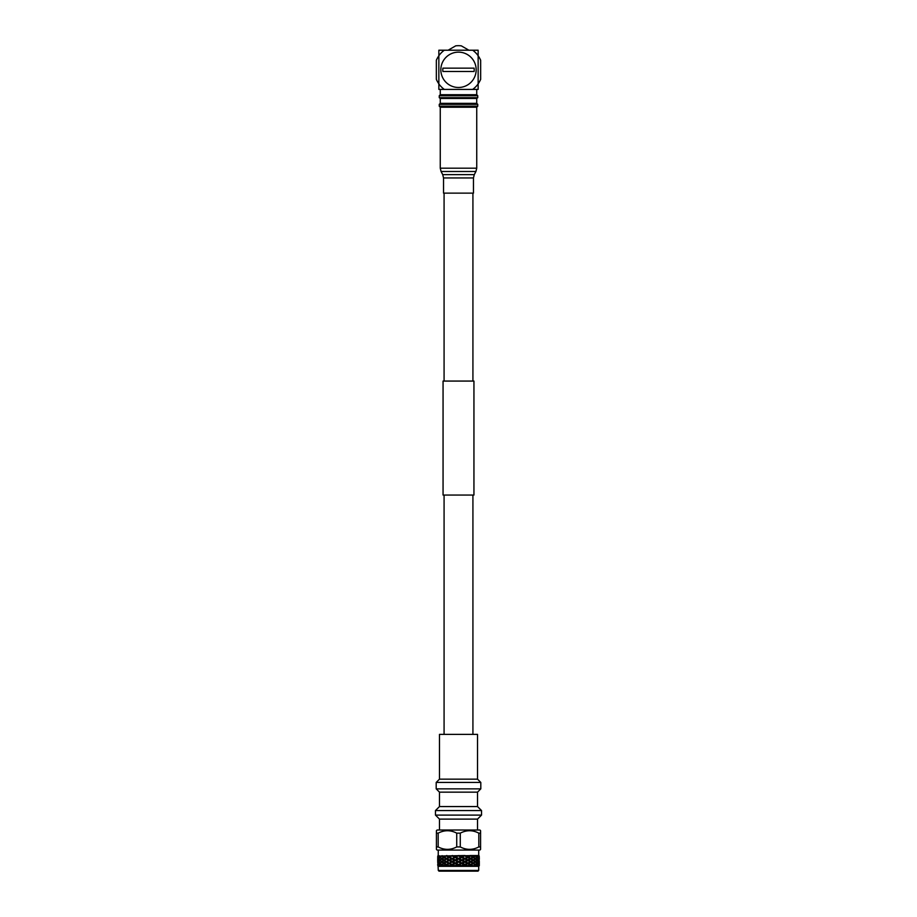 <?xml version="1.0" encoding="UTF-8"?>
<svg xmlns="http://www.w3.org/2000/svg" width="917" height="917" viewBox="0 0 917 917"><rect width="100%" height="100%" fill="white"/><g stroke="black" fill="none" stroke-linecap="round" stroke-linejoin="round"><path stroke-width="1.38" d="M438.853 83.802A24.129 24.129 0 0 1 436.343 79.355L436.343 60.27A24.129 24.129 0 0 1 438.853 55.811M478.147 55.811A24.129 24.129 0 0 1 480.657 60.27L480.657 79.355A24.129 24.129 0 0 1 478.147 83.802M448.115 50.217L455.692 45.85A24.129 24.129 0 0 1 461.308 45.85L468.885 50.217M443.049 89.419L444.309 89.396A24.186 24.186 0 0 1 438.853 83.917L438.853 89.396L472.691 89.396A24.186 24.186 0 0 0 478.147 83.917L478.147 89.396L472.691 89.396M444.309 50.217L438.853 50.217L438.853 55.708A24.186 24.186 0 0 1 444.309 50.217L472.691 50.217A24.186 24.186 0 0 1 478.147 55.708L478.147 83.917M478.147 55.708L478.147 50.217L472.691 50.217M438.853 55.708L438.853 83.917M440.836 69.807A17.664 17.664 0 0 0 458.5 87.482A17.664 17.664 0 0 0 476.164 69.807A17.664 17.664 0 0 0 458.5 52.143A17.664 17.664 0 0 0 440.836 69.807M458.5 71.48L442.888 71.48A15.692 15.692 0 0 1 442.888 68.145L474.112 68.145A15.692 15.692 0 0 1 474.112 71.48L458.5 71.48M462.191 193.132L443.541 193.132L443.541 177.955L473.459 177.955L473.459 193.132L462.191 193.132M440.275 94.715L476.725 94.715L476.725 89.419L440.275 89.419L440.275 94.715L439.254 95.735L439.254 97.672L477.746 97.672L476.725 98.451L440.275 98.451L439.254 97.672M476.725 94.715L477.746 95.735L439.254 95.735M476.725 98.451L476.725 103.346L440.275 103.346L439.254 104.355L439.254 106.212L477.746 106.212L476.737 107.22L440.263 107.22L439.254 106.212M476.725 103.346L477.746 104.355L439.254 104.355M458.5 495.054L443.06 495.054L443.06 381.071L473.94 381.071L473.94 495.054L458.5 495.054M438.292 850.07L438.2 855.607M478.708 850.07L478.708 855.527L437.753 856.065L438.532 857.189L437.696 858.369L438.292 858.713L437.696 859.069L438.292 870.439L478.708 870.439L477.998 871.15L439.002 871.15L438.292 870.439M478.708 870.439L478.708 866.324L438.292 866.324M436.412 830.699L437.1 830.011L479.9 830.011L480.588 830.699L480.588 849.394L479.9 850.07L437.1 850.07L436.412 849.394L436.412 830.699L436.412 833.152L438.177 833.152L438.177 846.93C444.344 850.162 450.534 850.162 456.735 846.93L456.735 833.152C450.568 829.931 444.39 829.931 438.177 833.152M480.588 846.93L478.823 846.93L478.823 833.152C472.656 829.931 466.466 829.931 460.265 833.152L456.735 833.152M460.265 833.152L460.265 846.93C466.432 850.162 472.61 850.162 478.823 846.93M460.265 846.93L456.735 846.93M438.177 846.93L436.412 846.93L436.412 849.394M480.588 833.152L478.823 833.152M478.708 855.527L470.112 855.527L467.911 856.845L464.999 855.527L438.269 856.065M479.304 858.369L479.19 855.951L478.456 860.238L479.304 859.069L479.052 860.582M479.304 862.129L479.304 864.456L479.304 862.129M478.628 865.728L477.86 865.728L478.273 865.155L478.456 866.324L479.121 865.728L478.502 864.8L479.041 863.631L479.121 865.728L479.052 863.631M479.293 864.8L478.708 864.8L479.304 864.456M479.052 862.931L479.293 861.762L479.041 862.931L478.502 861.762L479.041 860.582L479.293 861.762M479.304 862.106L478.708 861.762M479.155 863.275L478.456 863.275L479.041 862.931M479.304 859.069L478.708 858.713M479.304 861.407L479.155 860.238M479.041 860.582L478.456 860.238M478.502 861.762L477.711 861.762L478.273 861.407L477.356 860.238L478.273 859.069L478.915 860.238L478.273 861.407M479.041 859.894L479.052 857.544M478.273 859.069L477.711 858.713L478.502 858.713M479.041 857.544L478.456 857.189L479.155 857.189M477.356 860.238L476.496 860.238L477.023 859.894L475.74 858.713L477.023 857.544L478.032 858.713L477.023 859.894M478.307 856.065L478.915 857.189L477.711 858.713M475.212 855.951L473.183 856.845L471.946 856.065M478.273 858.369L477.356 857.189L478.25 856.065M477.023 857.544L476.496 857.189L477.356 857.189M475.74 858.713L473.711 857.189L475.258 856.065M477.734 856.065L476.496 857.189M475.361 856.065L476.668 857.189L475.315 858.369M477.023 856.845L476.198 856.065M473.711 857.189L472.771 857.189L475.086 855.676M458.466 864.456L455.955 863.275L458.466 862.106L460.976 863.275L458.466 864.8L473.183 856.845M479.052 859.894L479.293 858.713M479.19 855.951L478.456 857.189M479.041 856.845L478.708 856.065M437.868 865.728L437.948 863.631L438.486 864.8L437.868 865.728L438.532 866.324L438.704 865.155L439.117 865.728L438.349 865.728M437.696 865.155L438.028 865.728M437.948 863.631L437.696 864.456M437.696 862.106L437.845 863.275M439.713 865.728L438.945 864.8L439.942 863.631L441.215 864.8L439.713 865.728L440.481 866.324L441.65 865.155L442.407 865.728L440.951 865.728M439.942 863.631L438.486 864.8M438.704 864.456L438.074 863.275L438.704 862.106L439.621 863.275M438.704 862.106L437.948 862.931L438.532 863.275M437.948 862.931L437.948 860.582L438.486 861.762M437.948 860.582L438.532 860.238L437.845 860.238M440.194 865.728L440.481 866.324L439.117 865.728M444.149 865.728L442.097 864.8L443.759 863.631L445.651 864.8L443.392 865.728L442.556 864.456M441.65 865.155L444.183 863.275L441.215 864.8M443.759 863.631L446.59 861.762L445.651 861.762L443.759 862.931L446.247 862.106L448.367 863.275L446.59 864.8L449.296 863.275L448.367 863.275M441.65 864.456L440.298 863.275L441.65 862.106L443.243 863.275M441.65 862.106L439.942 862.931L440.481 863.275M439.942 862.931L438.945 861.762L439.942 860.582L441.215 861.762M439.942 860.582L438.704 861.407L439.266 861.762M438.704 861.407L438.074 860.238L438.704 859.069L439.621 860.238M438.704 859.069L437.948 859.894L438.532 860.238M437.948 859.894L437.948 857.544L438.486 858.713M437.948 857.544L438.532 857.189M438.292 855.676L437.845 857.189M442.407 865.728L444.183 866.324L449.021 863.631L451.336 864.8L449.502 865.728L446.854 864.8M446.247 865.155L447.267 865.728L445.261 865.728L446.59 864.8L445.651 864.8M449.021 863.631L451.336 861.762L449.296 863.275L452.035 862.106L454.477 863.275L452.035 864.456L449.697 863.275M442.132 864.8L444.183 866.324L445.261 865.728M446.247 864.456L444.298 863.275M446.247 862.106L449.296 860.238L448.367 860.238L446.59 861.762L449.021 860.582L451.336 861.762M443.759 862.931L442.556 861.418M442.556 862.095L443.759 860.582L445.651 861.762M442.132 861.762L444.183 860.238L441.65 861.407L448.551 865.728M443.759 860.582L446.59 858.713L445.651 858.713L444.183 860.238L446.247 859.069L448.367 860.238M441.65 861.407L440.298 860.238L441.65 859.069L443.243 860.238M441.65 859.069L439.942 859.894L440.481 860.238M439.942 859.894L438.945 858.713L439.942 857.544L441.215 858.713M439.942 857.544L438.704 858.369L439.266 858.713M438.704 858.369L438.074 857.189L439.048 855.676M438.819 855.951L439.621 857.189M437.948 856.845L437.753 856.065M449.502 865.728L454.477 863.275M447.267 865.728L449.296 866.324L452.035 865.155L453.227 865.728L450.866 865.728M454.683 865.728L452.757 864.8L455.21 863.631L457.721 864.8L454.683 865.728L455.302 866.324L457.721 864.8M452.035 864.456L451.336 864.8M452.035 865.155L452.757 864.8M455.21 863.631L458.466 861.762L455.21 862.931L452.757 861.762L455.21 860.582L457.721 861.762M452.035 862.106L454.477 860.238L452.035 861.407L452.757 861.762M449.021 862.931L446.854 861.762M449.021 860.582L451.336 858.713L449.296 860.238L452.035 859.069L454.477 860.238M446.247 861.407L444.298 860.238M446.247 859.069L449.296 857.189L448.367 857.189L446.59 858.713L449.021 857.544L451.336 858.713M443.759 859.894L442.556 858.369M442.556 859.057L443.759 857.544L445.651 858.713M442.132 858.713L444.183 857.189L441.65 858.369L444.183 860.238L455.302 866.324L458.466 865.155L459.704 865.728L457.228 865.728M443.759 857.544L446.338 855.676M441.65 858.369L440.298 857.189L441.593 856.065M441.696 856.065L443.243 857.189M440.768 856.065L439.942 856.845L440.481 857.189M439.942 856.845L439.243 856.065M455.738 865.728L455.302 866.324L453.227 865.728M461.194 865.728L459.211 864.8L461.721 863.631L464.185 864.8L461.194 865.728L461.629 866.324L467.647 863.275L464.896 864.456L462.455 863.275L464.896 862.106L467.246 863.275M461.721 863.631L460.976 863.275M458.466 865.155L459.211 864.8M455.21 862.931L455.955 863.275M458.466 862.106L461.629 860.238L458.466 861.407L455.955 860.238L458.466 859.069L460.976 860.238M455.21 860.582L457.721 858.713L455.21 859.894L455.955 860.238M452.035 861.407L449.697 860.238M452.035 859.069L454.477 857.189L452.219 858.713L455.21 857.544L457.721 858.713M449.021 859.894L446.854 858.713M449.021 857.544L451.978 855.676M444.997 856.065L443.759 856.845L442.12 855.676L444.298 857.189L446.843 855.527M446.247 858.369L444.298 857.189M446.315 855.951L448.367 857.189M443.759 856.845L461.629 866.324L464.896 865.155L466.065 865.728L463.704 865.728M462.248 865.728L461.629 866.324L459.704 865.728M461.721 862.931L459.211 861.762L461.721 860.582L464.185 861.762L461.721 862.931L462.455 863.275M467.441 865.728L465.607 864.8L467.911 863.631L470.089 864.8L467.441 865.728L467.647 866.324L472.771 863.275L470.708 864.456L468.576 863.275L470.708 862.106L472.645 863.275M464.896 864.456L464.185 864.8M464.896 865.155L465.607 864.8M467.911 863.631L470.352 861.762L467.911 862.931L465.607 861.762L467.911 860.582L470.089 861.762M464.896 862.106L464.185 861.762M458.466 861.407L459.211 861.762M461.721 860.582L464.713 858.713L461.721 859.894L459.211 858.713L461.721 857.544L464.185 858.713M458.466 859.069L461.629 857.189L458.466 858.369L459.211 858.713M455.21 859.894L452.757 858.713M455.21 857.544L458.259 855.676M452.035 858.369L449.697 857.189L452.505 855.527M452.07 855.951L454.477 857.189M450.556 856.065L449.021 856.845L449.697 857.189M449.021 856.845L447.553 856.065M468.392 865.728L467.647 866.324L469.676 865.728M466.065 865.728L446.671 855.676M464.896 861.407L462.455 860.238L464.896 859.069L467.246 860.238L464.896 861.407L465.607 861.762M472.805 865.728L471.304 864.8L473.183 863.631L474.857 864.8L472.771 866.324L474.834 864.8L472.771 866.324L474.548 865.728M474.49 864.525L475.74 864.8L477.023 863.631L478.032 864.8L477.264 865.728L475.74 864.8M470.708 864.456L470.089 864.8M470.708 865.155L471.304 864.8M473.183 863.631L474.49 862.037M467.911 862.931L468.576 863.275M470.708 862.106L472.771 860.238L470.708 861.407L468.576 860.238L470.708 859.069L472.645 860.238M467.911 860.582L467.246 860.238M461.721 859.894L462.455 860.238M464.896 859.069L467.647 857.189L464.896 858.369L462.455 857.189L464.564 855.676M461.721 857.544L464.999 855.527M458.466 858.369L455.955 857.189L458.764 855.527M458.466 855.951L460.976 857.189M456.884 856.065L455.21 856.845L455.955 857.189M455.21 856.845L453.56 856.065M471.682 865.728L452.368 855.676M464.862 855.951L467.246 857.189M467.911 859.894L465.607 858.713L467.911 857.544L470.089 858.713L467.911 859.894L468.576 860.238M473.183 862.931L471.304 861.762L473.183 860.582L474.857 861.762L472.771 863.275L475.315 862.106L476.668 863.275L475.315 864.456L473.711 863.275M474.49 861.476L475.74 861.762L477.023 860.582L478.032 861.762L477.023 862.931L475.74 861.762M475.315 864.456L471.304 861.762M477.023 863.631L476.496 863.275L478.273 862.106L478.915 863.275L478.273 864.456L477.356 863.275M475.315 862.106L472.771 860.238L474.49 858.988M470.708 861.407L465.607 858.713M473.183 860.582L475.315 859.069L476.668 860.238L475.315 861.407L473.711 860.238M470.708 859.069L470.089 858.713M464.896 858.369L462.455 857.189M467.911 857.544L470.352 855.676L472.645 857.189L470.708 858.369L468.576 857.189L470.627 855.951M463.372 856.065L461.629 857.189L458.672 855.676M461.721 856.845L460.047 856.065M477.264 865.728L476.496 866.324L476.771 865.728M476.015 865.728L476.496 866.324L477.86 865.728M469.389 856.065L466.386 856.065M473.183 859.894L471.304 858.713L473.183 857.544L474.857 858.713L472.771 860.238L470.352 858.713L471.304 858.713M474.49 858.438L475.315 859.069M479.27 865.728L478.456 866.324L478.949 865.728M478.273 864.456L477.711 864.8L478.502 864.8M478.456 863.275L479.041 863.631M470.708 858.369L468.576 857.189M467.911 856.845L464.965 855.676M474.834 858.713L470.593 855.527M478.708 864.8L479.304 865.155M480.588 831.639L480.588 830.699M469.538 830.699L470.937 830.756M447.462 849.394L446.063 849.337M477.516 806.559L439.484 806.559L439.484 792.15L477.516 792.15L477.516 806.559L481.528 810.559L481.528 815.098L477.516 819.11L439.484 819.11L439.484 830.011M481.528 815.098L435.472 815.098L439.484 819.11M481.528 810.559L435.472 810.559L435.472 815.098M477.516 779.152L439.484 779.152L439.484 734.379L477.516 734.379L477.516 779.152L480.806 782.442L480.806 788.861L436.194 788.861L439.484 792.15M480.806 782.442L436.194 782.442L436.194 788.861M476.737 107.22L476.737 168.189L440.263 168.189L441.077 171.49L475.923 171.49L474.272 174.654L442.728 174.654L441.077 171.49M440.275 98.451L440.275 103.346M440.263 107.22L440.263 168.189M474.272 174.654L473.459 177.955M442.728 174.654L443.541 177.955M476.737 168.189L475.923 171.49M477.746 104.355L477.746 106.212M477.746 95.735L477.746 97.672M444.08 381.071L444.08 193.132M444.08 734.379L444.08 495.054M472.92 734.379L472.92 495.054M472.92 381.071L472.92 193.132M437.696 859.08L437.696 861.395M437.764 855.997L437.696 858.346M478.708 866.324L479.304 865.728M439.484 806.559L435.472 810.559M439.484 779.152L436.194 782.442M477.516 792.15L480.806 788.861M477.516 819.11L477.516 830.011"/></g></svg>
